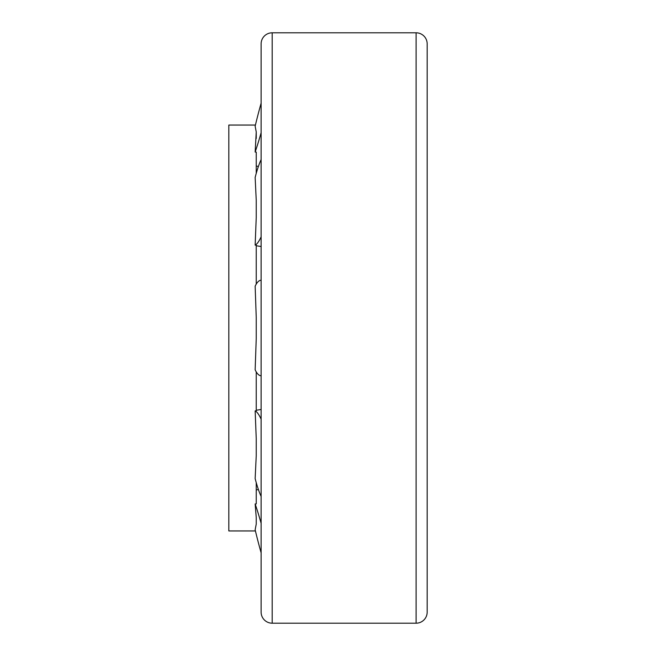 <?xml version="1.0" encoding="UTF-8"?>
<svg xmlns="http://www.w3.org/2000/svg" width="656" height="656" viewBox="0 0 656 656"><rect width="100%" height="100%" fill="white"/><g stroke="black" fill="none" stroke-linecap="round" stroke-linejoin="round"><path stroke-width="0.98" d="M427.171 43.87L427.171 612.13L427.171 43.87A11.07 11.07 0 0 0 416.101 32.8L272.191 32.8A11.07 11.07 0 0 0 261.121 43.87L261.121 612.13A11.07 11.07 0 0 0 272.191 623.2L272.191 32.8M427.171 612.13A11.07 11.07 0 0 1 416.101 623.2L272.191 623.2M427.171 553.82L427.171 102.18M261.121 280.243A47.757 12.357 -90 0 0 255.151 286.18L256.242 317.389L256.242 338.611L255.151 369.82A47.757 12.357 -90 0 0 261.121 375.757M228.829 530.95L228.829 125.05L255.43 125.05L228.829 125.05L255.43 125.05L228.829 125.05L255.43 125.05L228.829 125.05L255.43 125.05L228.829 125.05L255.43 125.05L228.829 125.05L228.829 530.95L255.43 530.95L228.829 530.95L228.829 163.811L228.829 530.95L255.43 530.95L228.829 530.95M256.242 503.882L256.242 482.627L256.242 503.882L256.242 482.627L256.242 503.882L256.242 482.627L256.242 503.882L256.242 482.627L256.242 503.882L256.242 482.627L256.242 503.882L255.151 503.956L256.242 517.477L256.242 524.037L256.242 517.477L256.242 524.037L256.242 517.477L256.242 524.037L256.242 517.477L256.242 524.037L256.242 517.477L256.242 524.037L255.151 529.802A47.757 3.821 -104.3 0 0 261.121 552.811M256.242 455.715L256.242 438.544L256.242 455.715L256.242 438.544L256.242 455.715L256.242 438.544L256.242 455.715L256.242 438.544L256.242 455.715L256.242 438.544L256.242 455.715L255.151 478.568A47.757 9.996 -98.9 0 0 261.121 496.453M256.242 410.771L256.242 371.878L256.242 410.771L256.242 371.878L256.242 410.771L256.242 371.878L256.242 410.771L256.242 371.878L256.242 410.771L256.242 371.878L256.242 410.771L255.151 410.902L256.242 438.544M256.242 245.229L256.242 284.122L256.242 245.229L256.242 284.122L256.242 245.229L256.242 284.122L256.242 245.229L256.242 284.122L256.242 245.229L255.151 245.098A47.757 9.996 -81.1 0 0 261.121 236.816M261.121 159.547A47.757 9.996 -81.1 0 0 255.151 177.432L256.242 200.285L256.242 217.456L256.242 200.285L256.242 217.456L255.151 245.098M256.242 152.118L256.242 173.373L256.242 152.118L256.242 173.373L256.242 152.118L256.242 173.373L256.242 152.118L256.242 173.373L256.242 152.118L256.242 173.373L256.242 152.118L255.151 152.044A47.757 3.821 -75.7 0 0 261.121 132.701M261.121 103.189A47.757 3.821 -75.7 0 0 255.151 126.198L256.242 131.963L255.151 152.044M256.242 338.611L256.242 317.389M256.242 217.456L256.242 200.285M256.242 138.523L256.242 131.963M261.121 523.299A47.757 3.821 -104.3 0 0 255.151 503.956M256.242 524.037L256.242 517.477M261.121 419.184A47.757 9.996 -98.9 0 0 255.151 410.902M416.101 623.2L416.101 32.8M261.121 246.517L256.242 245.754M258.382 166.526L256.242 165.976M258.382 489.474L256.242 490.024M261.121 409.483L256.242 410.246"/></g></svg>
